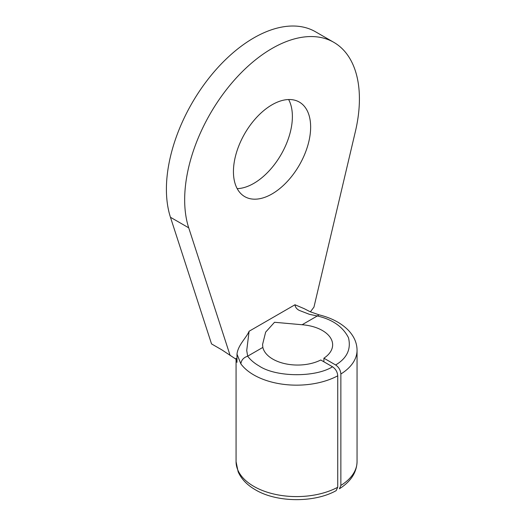 <?xml version="1.0" encoding="UTF-8"?>
<svg xmlns="http://www.w3.org/2000/svg" width="526" height="526" viewBox="0 0 526 526"><rect width="100%" height="100%" fill="white"/><g stroke="black" fill="none" stroke-linecap="round" stroke-linejoin="round"><path stroke-width="0.79" d="M236.069 358.37L236.069 461.664L238.133 471.743C241.276 478.943 247.003 484.939 255.314 489.739C276.498 502.573 314.186 502.987 336.14 490.659L337.738 487.247L337.738 375.814C337.429 371.981 335.687 368.969 332.517 366.78L320.768 359.994A35.038 20.231 180 0 1 272.823 359.12A35.038 20.231 180 0 1 262.849 347.41L247.661 356.181C243.564 357.568 241.296 360.126 240.869 363.867L236.989 354.143C238.022 344.964 246.306 337.994 249.094 331.255L246.727 350.494L247.661 356.181C250.363 359.837 254.137 363.078 258.996 365.892C275.578 377.227 315.133 377.701 332.517 366.78M304.146 308.644L310.169 311.747L319.052 314.837L317.29 315.975L309.393 314.311L299.255 310.399C296.71 309.091 295.29 307.21 294.994 304.764L304.146 308.65M230.138 355.517L188.716 227.817A123.564 71.339 -60 0 1 272.041 48.464A123.564 71.339 -60 0 1 333.826 42.343L315.567 31.803A123.564 71.339 120 0 0 253.782 37.925A123.564 71.339 120 0 0 170.457 217.277L211.531 343.905L221.972 349.935L236.595 359.606L236.989 362.335A60.49 34.926 180 0 1 236.207 358.64M333.826 42.343A123.564 71.339 -60 0 1 355.366 131.599L313.95 307.125L310.379 311.839M272.041 104.786A54.592 31.521 -60 0 1 299.333 102.077A54.592 31.521 -60 0 1 307.703 145.82A54.592 31.521 -60 0 1 272.041 193.93A54.592 31.521 -60 0 1 244.748 196.632A54.592 31.521 -60 0 1 236.378 152.888A54.592 31.521 -60 0 1 272.041 104.786M288.636 99.532A54.592 31.521 -60 0 1 253.782 183.39A54.592 31.521 -60 0 1 237.193 188.637M236.989 354.143L236.989 362.335M319.045 314.837C331.268 317.842 340.953 322.905 348.113 330.026C354.005 336.153 356.99 342.886 357.049 350.231A60.49 34.926 180 0 1 340.868 374.006C340.559 370.172 338.816 367.161 335.647 364.972C346.989 358.199 351.263 349.113 348.475 337.725C342.86 326.685 332.465 319.44 317.29 315.975L302.102 324.746L274.519 322.274L265.65 332.13L262.566 344.497L262.849 347.41M302.102 324.746A35.038 20.231 180 0 1 322.379 330.506A35.038 20.231 180 0 1 332.642 344.813A35.038 20.231 180 0 1 323.898 358.186L323.898 361.796M340.868 374.006L340.868 485.439L339.415 488.772C350.835 481.52 356.713 472.486 357.049 461.664A60.49 34.926 0 0 1 340.868 485.439M323.898 358.186L335.647 364.972M236.069 461.664A60.49 34.926 0 0 0 253.782 486.359A60.49 34.926 0 0 0 337.738 487.247M337.738 375.814A60.49 34.926 180 0 1 253.782 374.926A60.49 34.926 180 0 1 240.869 363.867M188.716 227.817L170.457 217.277M249.094 331.255L294.987 304.758M357.049 350.231L357.049 461.664"/></g></svg>
